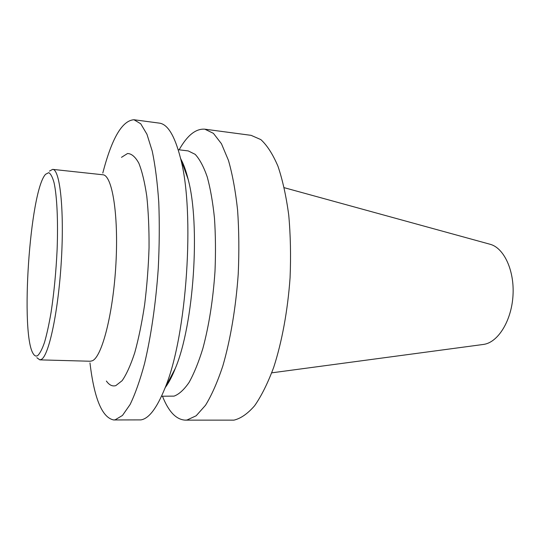 <?xml version="1.0" encoding="UTF-8"?>
<svg xmlns="http://www.w3.org/2000/svg" width="540" height="540" viewBox="0 0 540 540"><rect width="100%" height="100%" fill="white"/><g stroke="black" fill="none" stroke-linecap="round" stroke-linejoin="round"><path stroke-width="0.81" d="M489.773 244.181L490.28 244.316C504.036 248.056 514.546 270.513 513 295.447C511.583 320.382 498.454 341.827 484.299 344.297L482.996 344.5M37.719 355.556C36.16 356.535 34.736 356.022 33.433 354.031C19.994 335.367 29.747 190.971 45.576 174.285L48.708 172.672C50.713 173.684 52.495 177.039 54.068 182.736C56.977 196 58.192 220.725 57.119 249.595C56.045 271.978 54.034 292.916 51.071 312.404C49.025 324.304 46.845 334.28 44.523 342.34C42.194 349.083 39.926 353.491 37.719 355.556M49.444 171.113L52.67 169.364C59.879 169.256 64.388 209.243 61.371 260.206C58.428 311.162 48.904 355.651 41.391 359.383L39.805 359.863L36.842 357.689M52.67 169.364L102.816 174.764C112.111 174.919 118.726 214.232 115.911 264.013C113.191 313.787 101.871 357.19 92.259 360.801L90.221 361.246L39.805 359.863M121.487 157.336L127.535 153.515C131.551 153.617 135.317 156.836 138.827 163.175C142.094 171.349 144.747 182.419 146.799 196.378C148.399 211.788 149.155 228.879 149.047 247.664C148.419 266.915 146.947 285.937 144.632 304.722C141.892 322.785 138.591 338.789 134.737 352.742C130.68 365.094 126.482 374.402 122.141 380.666L115.81 385.621C112.374 386.613 109.228 385.088 106.38 381.031M102.796 173.063C111.794 138.308 122.182 120.535 133.954 119.745L140.731 123.782L146.947 134.244L152.253 151.173C155.243 165.544 157.417 182.621 158.774 202.406C159.584 223.391 159.408 245.464 158.254 268.616C155.831 303.385 150.977 336.656 144.504 363.751C139.961 380.511 135.149 394.119 130.066 404.568L122.472 415.449L115.128 419.83L113.677 419.958C102.121 417.596 94.217 398.581 89.978 362.934M133.954 119.745L159.314 123.12C167.69 124.139 174.737 135.756 180.454 157.977C195.264 212.058 186.847 336.731 164.896 388.321C156.843 408.213 148.824 418.743 140.846 419.897L113.677 419.958M180.846 159.064C183.607 164.086 186.03 170.809 188.116 179.226C200.556 224.809 193.799 324.803 175.345 368.3C172.145 376.36 168.845 382.691 165.429 387.302M178.2 149.695L188.231 150.923L195.183 154.346C199.638 159.145 203.648 166.644 207.205 176.83C210.404 188.494 212.828 202.291 214.475 218.207C215.595 235.062 215.771 252.781 214.994 271.357C213.037 299.889 209 325.566 202.885 348.388C198.626 362.212 194.015 373.558 189.054 382.448C184.019 389.745 179.024 394.301 174.069 396.117L161.548 396.232M179.132 149.803C187.211 135.398 195.777 128.527 204.822 129.181L213.435 133.36L221.454 143.748L228.44 160.353C232.463 174.366 235.514 190.971 237.593 210.148C239.011 230.465 239.22 251.795 238.221 274.144C235.859 307.685 230.431 339.748 222.851 365.87C217.485 382.043 211.707 395.172 205.517 405.263L196.175 415.773L186.995 420.019L185.173 420.134C176.121 419.573 168.554 411.608 162.486 396.245M204.822 129.181L251.114 135.344L260.854 139.61C267.145 145.368 272.855 154.264 277.992 166.32C282.643 180.103 286.234 196.391 288.745 215.177C290.534 235.055 290.979 255.906 290.075 277.729C287.753 310.473 281.981 341.759 273.733 367.254C267.867 383.036 261.502 395.861 254.644 405.715C247.685 413.714 240.779 418.52 233.935 420.14L185.173 420.134M188.116 179.226L180.454 157.977M175.345 368.3L164.896 388.321M490.28 244.316L284.249 187.697M483.516 344.432L271.748 372.836"/></g></svg>
